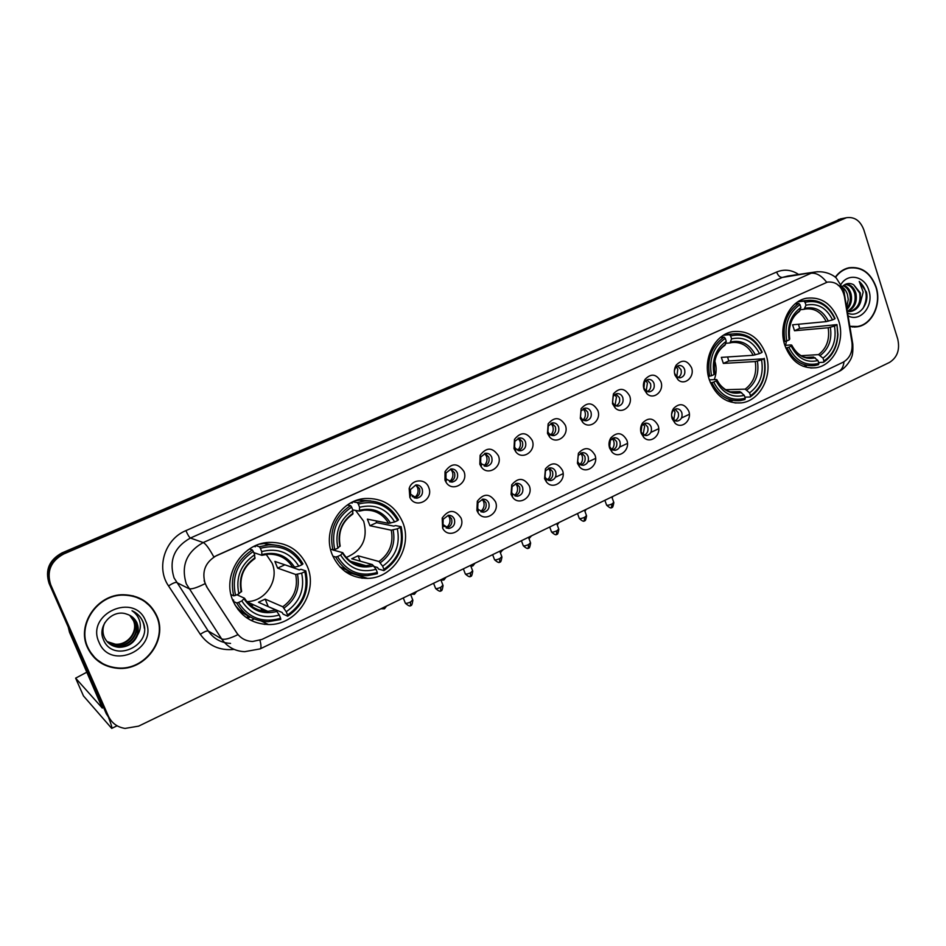 <?xml version="1.0" encoding="UTF-8"?>
<svg xmlns="http://www.w3.org/2000/svg" width="946" height="946" viewBox="0 0 946 946"><rect width="100%" height="100%" fill="white"/><g stroke="black" fill="none" stroke-linecap="round" stroke-linejoin="round"><path stroke-width="1.42" d="M332.306 554.841C339.425 570.403 351.203 578.254 367.663 578.396C393.654 578.219 413.095 546.682 402.712 522.275C395.251 505.649 382.61 497.738 364.789 498.518C339.969 500.245 321.959 531.108 332.306 554.841M709.524 380.339C716.004 396.386 726.646 403.895 741.451 402.866C760.501 400.785 773.32 375.042 765.893 354.265C759.307 337.604 748.251 330.059 732.712 331.632C714.289 334.411 702.038 359.906 709.524 380.339M784.896 345.479C791.163 361.478 801.463 368.905 815.795 367.769C833.698 365.546 845.582 340.785 838.641 320.611C832.291 304.056 821.625 296.583 806.642 298.215C789.283 301.041 777.872 325.601 784.896 345.479M232.964 600.793C240.095 615.952 251.908 623.863 268.428 624.537C296.666 625.448 318.719 592.007 307.32 566.394C299.764 550.016 286.91 542.011 268.759 542.377C241.904 543.394 221.671 575.996 232.964 600.793M460.986 517.935C466.071 529.784 448.357 539.776 442.633 528.175L442.196 518.03C448.676 509.291 454.943 509.255 460.986 517.935M443.035 524.533L448.948 528.471C453.631 527.289 455.428 524.202 454.376 519.224C453.193 516.528 451.195 515.215 448.392 515.286L443.142 519.283L443.035 524.533M495.491 501.747C500.292 513.028 484.092 523.079 477.931 512.543L476.89 510.473L477.328 501.203C483.796 493.114 489.851 493.292 495.491 501.747M477.706 508.286L478.321 509.527L483.583 512.2C488.112 511.006 489.862 507.967 488.822 503.083C487.651 500.375 485.665 499.062 482.886 499.157L477.967 502.764L477.706 508.286M529.299 485.877C533.84 496.685 518.928 506.713 512.495 497.076L511.077 494.427L511.727 484.837C518.148 477.281 524.001 477.624 529.299 485.877M511.691 492.358L512.543 493.942L517.521 496.26C521.908 495.065 523.599 492.062 522.582 487.249C521.423 484.541 519.46 483.24 516.705 483.347L512.07 486.634L511.691 492.358M562.444 470.328C566.76 480.722 552.949 490.678 546.35 481.833L544.577 478.711L545.416 468.861C551.755 461.766 557.442 462.251 562.444 470.328M545.002 476.749L546.055 478.605L550.773 480.627C555.042 479.433 556.674 476.465 555.68 471.747C554.522 469.015 552.582 467.726 549.863 467.856L545.499 470.872L545.002 476.749M594.951 455.073C599.055 465.113 586.189 474.963 579.508 466.804L577.427 463.304L578.42 453.252C584.675 446.559 590.186 447.174 594.951 455.073M577.663 461.435L578.905 463.54L583.375 465.302C587.525 464.108 589.11 461.187 588.14 456.528C586.993 453.808 585.066 452.519 582.369 452.661L578.254 455.44L577.663 461.435M626.808 440.127C630.734 449.847 618.708 459.567 611.991 452.022L609.638 448.191C608.479 444.585 608.857 441.191 610.773 437.986C616.934 431.66 622.279 432.369 626.808 440.127M609.685 446.429L611.104 448.723L615.349 450.284C619.37 449.078 620.907 446.193 619.961 441.616C618.826 438.885 616.922 437.608 614.261 437.762L610.371 440.339L609.685 446.429M658.073 425.464C661.822 434.888 650.529 444.478 643.824 437.478L641.222 433.363C640.064 429.685 640.477 426.256 642.476 423.051C648.53 417.044 653.733 417.848 658.073 425.464M641.104 431.707L642.665 434.167L646.697 435.538C650.612 434.344 652.113 431.494 651.179 426.989C650.056 424.257 648.176 422.98 645.539 423.146L641.861 425.558L641.104 431.707M688.735 411.072C692.33 420.237 681.699 429.685 675.042 423.181L672.204 418.83C671.045 415.081 671.506 411.616 673.576 408.435C679.524 402.712 684.573 403.587 688.735 411.072M671.589 415.814L673.611 419.858L677.454 421.088C681.262 419.894 682.716 417.08 681.806 412.633C680.694 409.902 678.838 408.625 676.236 408.814L672.736 411.061L671.601 414.076M428.751 487.521C434.037 499.795 415.4 509.587 409.843 497.371L409.169 488.55C411.77 478.877 425.7 478.215 428.751 487.521M410.611 494.214L416.867 498.223C421.502 496.957 423.276 493.871 422.188 488.94C420.923 486.114 418.818 484.778 415.862 484.931L410.481 489.555L410.611 494.214M463.942 471.475C468.885 483.075 452.046 493.02 445.909 482.022L444.975 480.13L445.022 471.664C451.408 462.665 457.71 462.606 463.942 471.475M445.98 478.097L446.536 479.232L452.176 482.093C456.67 480.828 458.384 477.777 457.308 472.929C456.067 470.103 453.974 468.778 451.053 468.944L446.004 473.047L445.98 478.097M498.412 455.759C503.083 466.804 487.687 476.772 481.195 466.804L479.835 464.238L480.119 455.298C486.516 446.961 492.618 447.115 498.412 455.759M480.627 462.31L481.443 463.847L486.764 466.283C491.128 465.018 492.783 462.015 491.743 457.249C490.501 454.423 488.432 453.087 485.546 453.276L480.793 456.977L480.627 462.31M532.208 440.351C536.63 450.946 522.44 460.856 515.747 451.762L513.997 448.652L514.482 439.37C520.844 431.577 526.756 431.908 532.208 440.351M514.589 446.843L515.629 448.7L520.667 450.793C524.888 449.539 526.496 446.559 525.479 441.877C524.25 439.039 522.204 437.726 519.354 437.927L514.884 441.297L514.589 446.843M565.33 425.239C569.527 435.444 556.378 445.27 549.567 436.922L547.474 433.386L548.148 423.82C554.451 416.512 560.174 416.985 565.33 425.239M547.876 431.672L549.129 433.788L553.883 435.621C557.986 434.356 559.547 431.423 558.554 426.812C557.336 423.974 555.326 422.661 552.499 422.874L548.278 425.972L547.876 431.672M597.801 410.434C601.81 420.296 589.547 430.004 582.701 422.318L580.3 418.416L581.128 408.648C587.348 401.754 592.906 402.346 597.801 410.434M580.513 416.808L581.956 419.137L586.449 420.734C590.446 419.48 591.96 416.583 590.99 412.042C589.784 409.204 587.785 407.892 585.006 408.116L581.01 410.978L580.513 416.808M629.646 395.913C633.477 405.467 621.995 415.046 615.16 407.939L612.476 403.741L613.457 393.808C619.595 387.281 624.987 387.978 629.646 395.913M612.523 402.227L614.12 404.734L618.388 406.13C622.267 404.888 623.745 402.026 622.787 397.545C621.605 394.707 619.63 393.406 616.887 393.642L613.103 396.291L612.523 402.227M660.887 381.676C664.541 390.946 653.769 400.395 646.969 393.796L644.049 389.35C642.913 385.767 643.28 382.409 645.148 379.287C651.179 373.091 656.429 373.883 660.887 381.676M643.919 387.931L645.657 390.58L649.701 391.81C653.485 390.568 654.916 387.742 653.982 383.343C652.811 380.505 650.872 379.204 648.152 379.441L644.569 381.924L643.919 387.931M691.526 367.698C695.026 376.721 684.88 386.015 678.152 379.89L675.006 375.231C673.871 371.577 674.285 368.195 676.224 365.073C682.161 359.161 687.257 360.048 691.526 367.698M674.498 373.114L676.591 376.674L680.422 377.773C684.112 376.532 685.495 373.741 684.585 369.389C683.438 366.563 681.51 365.274 678.838 365.523L675.432 367.828L674.392 370.702M448.369 515.286L451.561 518.739C452.626 523.706 450.816 526.768 446.169 527.951L448.948 528.471M482.637 499.192L485.889 502.681C486.918 507.434 485.251 510.45 480.864 511.739M516.256 483.418L519.531 486.93C520.548 491.482 518.999 494.451 514.884 495.834M549.224 467.963L552.511 471.486C553.505 475.85 552.074 478.771 548.207 480.237M581.577 452.827L584.853 456.35C585.822 460.536 584.486 463.398 580.856 464.935M613.327 437.974L616.567 441.498C617.513 445.531 616.284 448.333 612.866 449.929M644.486 423.418L647.679 426.93C648.601 430.808 647.454 433.564 644.238 435.207M675.066 409.133L678.211 412.645C679.11 416.37 678.046 419.078 675.018 420.745M412.231 496.626L415.223 497.064C417.955 494.427 418.735 491.27 417.564 487.616L415.862 484.931L419.492 488.597C420.58 493.505 418.818 496.579 414.194 497.833L414.135 497.844M450.816 468.98L454.494 472.669C455.558 477.387 453.903 480.414 449.551 481.762M485.097 453.347L488.786 457.06C489.827 461.577 488.313 464.557 484.222 465.988M518.727 438.045L522.405 441.758C523.422 446.086 522.015 449.007 518.183 450.533M551.707 423.051L555.361 426.764C556.354 430.915 555.054 433.788 551.459 435.361M584.072 408.353L587.679 412.054C588.649 416.051 587.442 418.865 584.06 420.497M615.822 393.938L619.382 397.627C620.316 401.471 619.192 404.226 616.012 405.905M646.981 379.795L650.47 383.473C651.392 387.186 650.34 389.882 647.348 391.585M677.561 365.936L680.978 369.59C681.865 373.162 680.895 375.822 678.069 377.537M206.949 586.958L205.247 583.729C201.533 571.396 205.377 561.983 216.764 555.479L827.454 282.085C836.24 281.352 841.905 286.177 844.447 296.536L851.944 342.357C852.89 351.605 849.946 358.238 843.111 362.235L261.947 639.425L252.641 641.483C245.806 641.211 240.461 638.266 236.595 632.673L206.689 586.827L204.123 580.69M251.057 620.422L254.249 618.921M349.358 574.198L351.262 573.3M556.319 476.855L563.118 473.662M588.578 461.683L595.602 458.384M620.221 446.808L627.458 443.402M651.262 432.204L658.7 428.715M681.723 417.884L689.338 414.301M87.481 647.572C93.536 660.036 103.622 666.954 117.73 668.325C145.081 671.021 168.128 639.685 156.823 615.87C150.272 602.212 139.121 595.164 123.347 594.727C97.284 594.194 76.389 624.62 87.481 647.572M94.659 658.073L102.996 663.773M849.946 326.618L857.454 326.784C872.212 324.715 881.838 304.009 876.114 287.016C870.71 272.708 861.676 266.287 849.011 267.742C843.536 268.971 838.948 272.129 835.247 277.225M854.25 327.068L856.13 326.654M259.949 640.253C261.25 645.361 261.309 648.235 260.138 648.885L244.636 651.688C234.845 651.167 227.17 646.898 221.612 638.869L186.291 583.871C180.84 565.803 186.48 552.026 203.213 542.555C205.672 543.678 209.196 548.479 213.808 556.934L827.454 282.085M844.352 218.124L62.85 553.445C49.984 560.505 45.668 570.722 49.913 584.108L107.371 715.01L111.285 720.887L107.371 715.01L49.913 584.108C45.668 570.722 49.984 560.505 62.85 553.445L844.352 218.124M826.674 282.227C821.613 275.735 816.433 272.732 811.136 273.228L203.213 542.555L190.406 538.038C174.206 547.155 168.755 560.434 174.04 577.864L208.238 630.994L221.612 638.869C224.226 640.087 229.665 638.68 237.931 634.648L206.689 586.827M863.852 229.89C860.316 220.655 854.51 216.599 846.433 217.722L63.713 553.989C50.788 561.073 46.46 571.325 50.717 584.77L108.4 716.169C111.711 723.111 117.257 727.19 125.049 728.42L138.636 726.138L889.477 362.436C897.352 357.446 900.107 349.618 897.719 338.964L863.852 229.89M850.596 267.789L848.668 267.824M150.095 606.209L142.574 599.693M841.278 218.739L61.998 552.913C49.168 559.937 44.876 570.119 49.109 583.446L106.366 713.875L110.256 719.729M248.81 616.307L246.232 617.513M247.438 618.329L250.312 616.981M345.94 572.105L346.532 571.833M142.397 600.036L132.948 595.791M156.468 616.023C149.988 602.519 138.956 595.554 123.358 595.105C97.556 594.573 76.863 624.691 87.848 647.407C93.843 659.74 103.824 666.599 117.789 667.947C144.868 670.596 167.655 639.591 156.468 616.023M129.945 615.42L133.835 620.895C138.778 631.573 128.349 645.645 115.743 644.533L107.217 641.766M129.708 615.302L133.398 620.588C138.341 631.254 127.923 645.302 115.329 644.191L107.04 641.565M130.867 615.952L135.585 622.125C140.552 632.862 130.063 647.029 117.387 645.917L107.939 642.523M130.643 615.811L135.148 621.818C140.114 632.543 129.637 646.686 116.973 645.562L107.761 642.334M137.667 634.801L137.146 623.225C135.065 618.637 131.565 615.598 126.634 614.096C112.633 608.798 97.213 625.625 103.256 639.189C112.349 663.832 152.341 646.165 143.437 622.858L142.976 621.688C140.753 616.662 137.099 613.008 132.014 610.726C136.236 613.576 138.896 617.502 140.008 622.468C140.848 626.749 140.067 630.864 137.667 634.801C134.367 642.949 128.159 647.111 119.054 647.301C112.243 646.686 107.359 643.386 104.367 637.391C102.345 632.638 102.487 627.754 104.781 622.775M131.541 616.39L136.91 623.059C141.9 633.844 131.364 648.069 118.628 646.958L108.518 643.055M99.023 642.287C110.647 671.542 159.058 648.861 145.625 620.99C134.699 591.782 85.412 613.777 99.023 642.287M88.522 649.736L94.967 657.813M134.923 612.251C140.67 616.165 143.804 621.487 144.324 628.227M108.423 717.08C111.179 724.151 112.278 727.923 111.711 728.385L83.461 695.925M86.997 672.098L75.621 678.152L102.334 708.105L69.531 632.342L68.23 627.021M848.361 268.156L846.8 268.345M849.886 326.299L857.431 326.476C872.023 324.431 881.554 303.938 875.89 287.123C870.545 272.968 861.605 266.606 849.059 268.049C843.666 269.255 839.126 272.377 835.472 277.403M838.239 285.479C842.519 286.283 845.57 289.192 847.38 294.206L848.255 299.444L846.753 307.083M843.773 285.278C847.368 286.614 849.792 289.523 851.069 294.029C852.299 300.036 850.986 305.132 847.119 309.342M843.253 285.68C846.504 287.206 848.716 290.032 849.851 294.171C851.01 299.456 850.04 304.163 846.954 308.325M845.488 284.273C850.513 284.249 854.002 287.312 855.953 293.437C857.395 302.034 854.64 308.065 847.675 311.541M845.204 284.415C849.804 284.876 852.973 287.927 854.723 293.591C856.142 301.608 853.718 307.497 847.427 311.269M847.734 313.138C858.318 318.104 869.457 304.789 866.453 292.137L859.228 281.447L863.19 292.054L860.505 302.365L860.316 292.917L853.647 284.722L859.642 293C861.085 302.59 857.762 308.798 849.674 311.601L849.52 311.624M860.505 302.365C858.767 307.344 855.574 310.383 850.903 311.471L847.474 311.518M848.195 315.952C860.659 322.562 874.222 305.582 868.83 290.351C864.987 276.409 848.479 272.519 841.183 284.072M853.647 284.722C849.603 282.653 845.866 283.221 842.425 286.437M852.334 326.985L854.238 326.76M859.228 281.447C867.104 288.885 868.31 297.955 862.858 308.68M246.811 601.561C265.353 601.822 279.626 579.945 272.093 563.166L266.193 554.391M284.569 564.691L299.243 569.859L301.029 569.315L305.771 570.899L304.837 571.691C308.715 589.772 302.957 604.21 287.572 614.995L286.248 611.766C299.823 602.094 304.955 589.24 301.656 573.17L295.696 574.482L277.616 568.132L274.896 561.427L292.882 567.505L298.83 566.169C290.15 552.499 277.769 547.628 261.711 551.577L260.375 548.29C278.491 543.702 292.373 549.165 302.022 564.691L302.957 563.911C295.353 550.773 283.895 544.423 268.581 544.872L259.381 546.729L260.375 548.29M238.487 602.472L236.666 602.945C243.796 615.042 254.332 621.297 268.262 621.699L280.761 619.5L280.607 618.294C262.633 623.319 248.585 618.045 238.487 602.472L241.786 600.935C250.832 614.64 263.331 619.346 279.283 615.054L275.854 610.052L258.483 602.247L265.176 599.125L282.795 606.776L286.248 611.766M236.878 594.75L244.494 598.215L241.786 600.935M254.107 546.35L255.337 546.741L255.124 545.877M287.572 614.995L287.702 616.201L283.126 614.131L282.192 612.523L267.73 606.41M232.929 600.686L233.733 600.154L232.48 599.563M279.295 545.665L264.159 543.524L259.689 544.139M234.797 604.612C238.782 610.17 243.902 614.261 250.134 616.875M255.775 545.594L259.381 546.729M287.702 616.201C303.879 604.932 309.898 589.843 305.771 570.899M236.666 602.945L233.177 601.289M302.022 564.691L298.83 566.169M301.656 573.17L304.837 571.691M279.283 615.054L280.607 618.294M261.711 551.577L261.912 555.337L253.765 552.63M250.938 605.795L253.705 604.861M262.515 608.917L261.392 609.33L265.672 611.317M230.966 594.585L233.721 595.85L235.554 595.365C231.534 576.847 237.458 562.22 253.303 551.483L252.31 549.922C235.649 561.132 229.452 576.433 233.721 595.85M252.31 549.922L249.472 548.987M253.303 551.483L254.64 554.782C240.71 564.407 235.448 577.427 238.853 593.84L235.554 595.365M254.77 558.507L254.64 554.782M238.853 593.84L241.526 591.132M268.073 606.197L265.176 599.125M260.919 608.183L261.392 609.33M277.616 568.132L284.64 564.916M346.248 557.478C362.33 550.56 368.148 538.487 363.69 521.293L355.59 510.426M376.059 520.868L376.614 522.677L393.784 526.13L395.558 525.586L401.128 526.697L400.347 527.407C403.977 545.062 398.503 559.051 383.91 569.374L382.669 566.205C395.534 556.958 400.418 544.494 397.32 528.802L391.277 530.198L369.945 525.728L367.379 519.153L388.617 523.363L394.659 521.944C386.476 508.522 374.782 503.627 359.586 507.269L358.321 504.052C375.467 499.807 388.581 505.306 397.687 520.548L398.479 519.851C390.97 506.453 379.665 500.174 364.577 500.99L357.281 502.574L358.321 504.052M337.509 556.544L335.688 557.04C342.83 569.516 353.355 575.724 367.273 575.676L377.359 573.714L377.324 572.496C360.296 577.155 347.028 571.833 337.509 556.544L340.643 555.089C349.157 568.558 360.97 573.3 376.07 569.315L372.417 564.596L351.723 558.767L358.085 555.81L378.991 561.51L382.669 566.205M333.146 550.028L342.783 552.677L340.643 555.089M350.942 502.846L352.267 503.071L352.101 502.243M383.91 569.374L383.934 570.604L378.518 569.043L377.549 567.505L374.167 566.536M370.773 500.919L359.314 500.127L355.566 500.73M339.709 566.689L353.426 573.3M352.953 501.829L357.281 502.574M383.934 570.604C399.259 559.831 404.994 545.192 401.128 526.697M335.688 557.04L332.886 556.236M397.687 520.548L394.659 521.944M397.32 528.802L400.347 527.407M376.07 569.315L377.324 572.496M359.586 507.269L359.374 511.112L352.74 509.906M359.078 563.733L357.186 564.644M330.58 549.449L334.754 549.591C330.994 531.51 336.622 517.344 351.628 507.08L350.588 505.59C334.813 516.303 328.924 531.132 332.921 550.087M350.588 505.59L347.383 505.022M351.628 507.08L352.893 510.296C339.697 519.508 334.695 532.125 337.876 548.148L334.754 549.591M352.574 514.127L352.893 510.296M337.876 548.148L340.099 545.783M360.201 561.155L358.085 555.81M353 561.983L353.449 563.118M369.945 525.728L376.614 522.677M714.254 379.642C716.583 373.516 716.761 367.296 714.774 360.97M727.569 356.961L728.763 360.946L763.966 358.782C766.733 374.829 762.251 387.151 750.533 395.747L749.563 392.85C759.91 385.128 763.895 374.143 761.542 359.894L755.251 361.549L723.371 363.418L721.337 357.375L753.182 355.282L759.472 353.615C753.028 341.175 743.733 336.268 731.601 338.869L730.619 335.925C744.313 332.862 754.731 338.384 761.897 352.491L762.169 352.066C755.523 338.479 745.578 332.448 732.346 333.973L729.437 334.707L730.619 335.925M725.606 389.705L745.212 389.137L749.563 392.85M713.662 382.101L711.83 382.633C718.345 395.665 727.912 401.648 740.517 400.584L744.904 399.531L745.247 398.254C731.648 401.66 721.112 396.268 713.662 382.101L716.157 380.942C722.827 393.43 732.204 398.219 744.277 395.345L739.938 391.62L730.726 391.869M709.358 379.843L716.394 379.559L716.962 379.807L716.157 380.942M728.763 334.305L724.435 334.683M727.344 400.891L732.429 400.714M723.489 335.251L729.437 334.707M750.533 395.747L750.178 397.024C762.5 388.049 767.182 375.148 764.238 358.333M750.178 397.024L744.88 397.131M711.83 382.633L710.399 382.692M761.897 352.491L759.472 353.615M761.542 359.894L763.966 358.782M744.277 395.345L745.247 398.254M731.601 338.869L729.957 342.949L725.759 343.292M708.388 376.331L711.51 375.739C708.66 359.35 713.237 346.886 725.263 338.337L724.08 337.119C711.439 346.035 706.638 359.09 709.677 376.272M724.08 337.119L720.403 337.45M725.263 338.337L726.244 341.293C715.673 348.968 711.593 360.071 714.017 374.592L711.51 375.739M714.017 374.592L714.809 373.493C713.083 360.639 716.489 351.203 725.003 345.195L726.244 341.293M723.371 363.418L728.763 360.946M785.535 345.349L786.516 341.08M798.459 324.253L799.666 328.38L836.974 324.608L837.695 334.458C837.021 346.319 832.421 355.164 823.931 360.994L823.008 358.144C832.882 350.718 836.702 340.028 834.478 326.074L828.176 327.765L794.51 330.745L792.594 324.809L826.213 321.616L832.515 319.902C826.402 307.687 817.557 302.779 805.992 305.191L805.058 302.306C818.113 299.456 828.034 304.967 834.833 318.837L835.022 318.459C828.601 304.931 819.011 298.96 806.24 300.532L803.852 301.135L805.058 302.306M801.25 355.696L818.55 354.62L823.008 358.144M788.822 347.241L787.001 347.785C793.316 360.804 802.586 366.729 814.79 365.57L818.479 364.659L818.893 363.382C805.921 366.551 795.893 361.171 788.822 347.241L791.211 346.141C797.537 358.404 806.465 363.205 817.971 360.532L813.525 356.997L806.217 357.434M784.861 345.396L791.116 344.935L791.767 345.16L791.211 346.141M801.167 301.135L798.554 301.396M803.024 366.279L806.252 366.007M797.821 301.857L803.852 301.135M823.931 360.994L823.517 362.271C832.421 356.216 837.234 346.993 837.943 334.588L836.974 324.608M823.517 362.271L818.621 362.543M787.001 347.785L785.759 347.868M834.833 318.837L832.515 319.902M834.478 326.074L836.796 324.998M817.971 360.532L818.893 363.382M805.992 305.191L804.088 309.307L800.233 309.732M806.441 357.47L811.562 357.434C807.068 357.683 804.183 357.363 802.894 356.465C802.918 356.559 796.769 354.62 791.767 345.16L791.755 345.184C797.348 355.802 805.176 360.012 815.239 357.813M783.844 341.636L786.788 340.998C784.104 324.963 788.491 312.83 799.961 304.612L798.755 303.441C786.694 312.014 782.106 324.715 784.967 341.541M798.755 303.441L795.113 303.867M799.961 304.612L800.884 307.509C790.809 314.888 786.895 325.684 789.177 339.898L786.788 340.998M789.177 339.898L789.733 338.964C788.148 326.287 791.388 317.111 799.453 311.411L800.884 307.509M799.997 310.56C791.27 317.099 787.852 326.571 789.733 338.964L789.697 338.786M794.51 330.745L799.666 328.38M450.402 481.573L450.071 481.136C452.744 478.534 453.512 475.424 452.377 471.794L450.603 469.015M484.541 465.917L484.234 465.527C486.859 462.961 487.616 459.886 486.504 456.279L484.695 453.453M517.864 450.402L517.71 450.213C520.288 447.695 521.033 444.644 519.945 441.073L518.148 438.235M550.726 435.054C553.114 432.559 553.788 429.602 552.748 426.161L550.974 423.335M583.174 420.083C585.314 417.635 585.893 414.786 584.912 411.545L583.197 408.755M614.995 405.408L616.449 397.202L614.817 394.47M646.177 390.982L647.407 383.13L645.858 380.481M676.78 376.827L677.774 369.33L676.331 366.776M444.123 526.39L447.162 526.957C449.847 524.332 450.615 521.211 449.468 517.592L448.132 515.322M447.162 526.957L447.659 527.632M481.821 511.538L481.348 510.899C483.974 508.298 484.73 505.211 483.619 501.628L482.224 499.263M515.31 495.739L514.849 495.148C517.427 492.594 518.172 489.543 517.084 485.984L515.665 483.572M548.089 480.19L547.71 479.705C550.241 477.186 550.962 474.171 549.91 470.635L548.479 468.211M580.016 464.486C582.429 462.003 583.114 459.035 582.086 455.594L580.69 453.169M611.885 449.385C614.037 446.938 614.64 444.088 613.658 440.836L612.31 438.447M643.126 434.557L644.628 426.35L643.339 424.021M673.765 419.989L675.018 412.149L673.812 409.902M677.442 421.088L676.154 421.076M776.642 272.034C778.026 275.617 779.918 277.415 782.283 277.45L190.406 538.038C189.235 537.269 187.734 534.797 185.913 530.623L776.642 272.034C784.199 268.96 791.518 269.764 798.59 274.435M787.959 276.007L782.283 277.45L817.498 271.703M205.046 583.67C196.673 587.88 191.258 589.524 188.81 588.601L176.464 582.429C175.128 582.216 172.479 583.375 168.53 585.917C155.818 567.742 164.888 539.114 185.913 530.623M843.986 361.774C843.454 366.8 841.562 370.123 838.298 371.754L260.138 648.885M852.18 344.439L852.713 343.564M843.726 293.497L844.423 292.882M234.123 649.394C219.839 650.848 208.569 645.811 200.292 634.305L168.53 585.917M844.447 218.384L838.274 219.602M63.713 553.989L61.998 552.913M50.717 584.77L49.109 583.446M108.4 716.169L106.366 713.875M200.292 634.305C204.17 631.751 206.831 630.651 208.238 630.994C213.63 638.751 221.057 642.89 230.552 643.41M264.845 624.384L266.5 623.591M362.389 578.219L364.257 577.344M71.317 634.045L69.531 632.342M75.621 678.152L83.496 696.008M69.33 631.727L70.997 633.323M282.795 606.776C293.958 598.617 298.262 587.856 295.696 574.482M244.624 598.428C250.075 606.859 257.797 611.175 267.789 611.353L275.854 610.052M294.667 567.293C286.969 555.468 276.114 551.211 262.101 554.51M283.977 608.136C295.731 599.61 300.237 588.317 297.493 574.281M244.139 599.019C252.121 610.868 263.083 614.995 277.024 611.423M292.882 567.505C287.17 558.365 278.893 553.93 268.025 554.202L262.054 555.243M255.053 557.714C243.016 566.216 238.404 577.628 241.218 591.936M240.686 584.983L241.585 591.155M250.454 605.251L252.771 604.435L250.465 605.251M378.991 561.51C389.575 553.694 393.678 543.264 391.277 530.198M342.96 552.984C348.412 561.628 356.11 565.885 366.055 565.732L372.417 564.596M390.497 523.091C383.236 511.479 372.972 507.198 359.705 510.249M380.292 562.764C391.431 554.593 395.724 543.654 393.158 529.949M342.629 553.363C350.15 564.999 360.509 569.173 373.705 565.862M388.617 523.363C382.976 514.021 374.782 509.622 364.056 510.178L359.539 511.017M353.035 513.276C341.636 521.412 337.249 532.468 339.886 546.433M745.212 389.137C753.726 382.598 757.072 373.41 755.251 361.549M730.655 391.845L739.938 391.62M755.322 354.833C749.599 344.072 741.439 339.768 730.844 341.92M746.867 390.036C755.83 383.201 759.342 373.564 757.391 361.112M716.914 379.878C722.815 390.663 731.045 394.884 741.593 392.519M753.182 355.282C748.156 345.728 740.907 341.494 731.424 342.606L730.17 342.878M725.511 344.344C716.359 351.143 712.787 360.875 714.786 373.528M818.55 354.62C826.674 348.329 829.879 339.378 828.176 327.765M808.061 357.647L813.525 356.997M828.377 321.132C822.949 310.56 815.192 306.256 805.093 308.242M820.277 355.448C828.826 348.873 832.184 339.484 830.352 327.292M826.213 321.616C821.353 312.085 814.34 307.899 805.188 309.035L804.313 309.236M384.159 608.798L384.561 607.025M414.123 594.277L414.596 592.468M443.579 579.993L444.123 578.16M472.539 565.945L473.154 564.1M501.025 552.145L501.699 550.276M529.027 538.558L529.772 536.678M557.229 524.935L557.383 523.304M410.493 605.274L410.505 602.034C407.218 603.43 405.456 603.702 405.195 602.839L403.28 597.943M412.716 599.859L410.505 602.034M440.694 590.552L440.812 587.289C437.525 588.684 435.739 588.956 435.456 588.105L433.587 583.268M442.929 585.196L440.812 587.289M470.387 576.079L470.588 572.803C467.3 574.187 465.515 574.459 465.196 573.631L463.374 568.842M472.622 570.793L470.588 572.803M499.559 561.853L499.855 558.566C496.579 559.937 494.77 560.221 494.427 559.405L492.641 554.663M501.818 556.626L499.855 558.566M528.246 547.876L528.613 544.565C525.349 545.937 523.528 546.22 523.162 545.428L521.423 540.722M530.505 542.708L528.613 544.565M556.449 534.123L556.898 530.801C553.635 532.172 551.802 532.456 551.412 531.676L549.709 527.017M558.719 529.015L556.898 530.801M584.179 520.596L584.711 517.273C581.447 518.633 579.602 518.928 579.189 518.16L577.521 513.548M586.461 515.558L584.711 517.273M611.447 507.304L612.062 503.958C608.798 505.318 606.954 505.613 606.504 504.868L604.872 500.292M613.741 502.314L612.062 503.958M344.817 571.301L367.663 578.396M734.936 402.949L741.451 402.866M810.722 368.006L815.795 367.769M238.061 609.638L244.446 612.76M261.344 621.061L268.428 624.537M443.402 525.337L442.633 528.175M478.321 509.527L477.931 512.543M512.543 493.942L512.495 497.076M546.055 478.605L546.35 481.833M578.905 463.54L579.508 466.804M611.104 448.723L611.991 452.022M642.665 434.167L643.824 437.478M673.611 419.858L675.042 423.181M410.883 494.817L409.843 497.371M446.536 479.232L445.909 482.022M481.443 463.847L481.195 466.804M515.629 448.7L515.747 451.762M549.129 433.788L549.567 436.922M581.956 419.137L582.701 422.318M614.12 404.734L615.16 407.939M645.657 390.58L646.969 393.796M676.591 376.674L678.152 379.89M481.053 511.81L483.583 512.2M515.263 495.988L517.521 496.26M548.763 480.438L550.773 480.627M581.589 465.184L583.375 465.302M613.741 450.201L615.349 450.284M645.255 435.503L646.697 435.538M414.194 497.833L416.867 498.223M449.717 481.821L452.176 482.093M484.6 466.118L486.764 466.283M518.751 450.698L520.667 450.793M552.192 435.562L553.883 435.621M584.947 420.722L586.449 420.734M617.04 406.153L618.388 406.13M648.507 391.845L649.701 391.81M679.346 377.821L680.422 377.773M675.432 367.828L676.224 365.073M644.569 381.924L645.148 379.287M613.103 396.291L613.457 393.808M581.01 410.978L581.128 408.648M548.278 425.972L548.148 423.82M514.884 441.297L514.482 439.37M480.793 456.977L480.119 455.298M446.004 473.047L445.022 471.664M410.481 489.555L409.169 488.55M672.736 411.061L673.576 408.435M641.861 425.558L642.476 423.051M610.371 440.339L610.773 437.986M578.254 455.44L578.42 453.252M545.499 470.872L545.416 468.861M512.07 486.634L511.727 484.837M477.967 502.764L477.328 501.203M443.142 519.283L442.196 518.03M854.344 327.056L857.454 326.784M788.124 275.984L814.66 272.081C826.177 270.343 834.585 276.043 836.382 278.195L843.726 289.902L852.795 344.072C853.091 351.12 852.606 355.637 851.353 357.635C852.015 357.245 846.599 368.337 838.298 371.754M846.433 217.722L840.249 218.94M264.147 624.313L266.086 623.39M361.739 578.148L363.761 577.19M117.103 725.795L111.711 728.385M846.623 268.404L849.059 268.049M849.674 311.601L850.903 311.471M246.977 601.762L267.789 611.353C257.974 611.388 250.241 607.131 244.576 598.558M264.159 543.524L268.581 544.872M268.025 554.202L261.971 555.314M241.632 591.534C239.007 577.545 243.453 566.524 254.971 558.483M350.564 561.285L366.055 565.732C356.37 566.146 348.66 561.9 342.949 553.008M359.314 500.127L364.577 500.99M364.056 510.178L359.445 511.088M340.17 546.138C337.746 532.373 341.967 521.684 352.846 514.068M733.02 392.271L737.513 392.164C733.327 392.424 730.418 392.117 728.775 391.254C729.047 391.81 720.261 387.517 716.962 379.807M724.411 334.695L732.346 333.973M731.424 342.606L730.076 342.913M798.459 301.455L806.24 300.532M805.188 309.035L804.218 309.271M380.954 608.763L384.466 608.81L386.63 606.008M410.966 594.218L414.443 594.265L416.595 591.498M440.99 580.146L443.922 579.981L446.039 577.237M470.919 566.287L472.894 565.921L474.998 563.213M500.245 552.452L503.473 549.413M529.015 538.688L531.475 535.85M559.027 522.511L557.253 525.006M586.118 509.386L584.971 511.419M612.783 496.473L612.168 497.88M405.361 603.252C408.577 606.008 410.398 606.693 410.824 605.274C411.498 606.173 412.184 604.506 412.882 600.261L410.599 594.407M435.609 588.507C438.79 591.274 440.6 591.948 441.049 590.541C441.699 591.439 442.385 589.784 443.083 585.586L440.836 579.756M465.349 574.009C468.483 576.776 470.28 577.462 470.753 576.055C471.392 576.954 472.066 575.322 472.764 571.171L470.564 565.353M494.569 559.772C497.702 562.551 499.5 563.225 499.949 561.829C500.564 562.716 501.238 561.096 501.948 556.993L499.784 551.211M523.292 545.771C526.39 548.55 528.175 549.236 528.648 547.829C529.24 548.739 529.902 547.143 530.635 543.051L528.507 537.293M551.542 532.019C554.593 534.786 556.366 535.471 556.863 534.076C557.442 534.975 558.105 533.402 558.838 529.346L556.745 523.611M579.307 518.479C582.334 521.258 584.096 521.944 584.604 520.548C585.172 521.435 585.834 519.886 586.579 515.877L584.51 510.154M606.623 505.176C609.65 507.955 611.4 508.641 611.896 507.245C612.429 508.144 613.079 506.607 613.859 502.622L611.826 496.934"/></g></svg>
